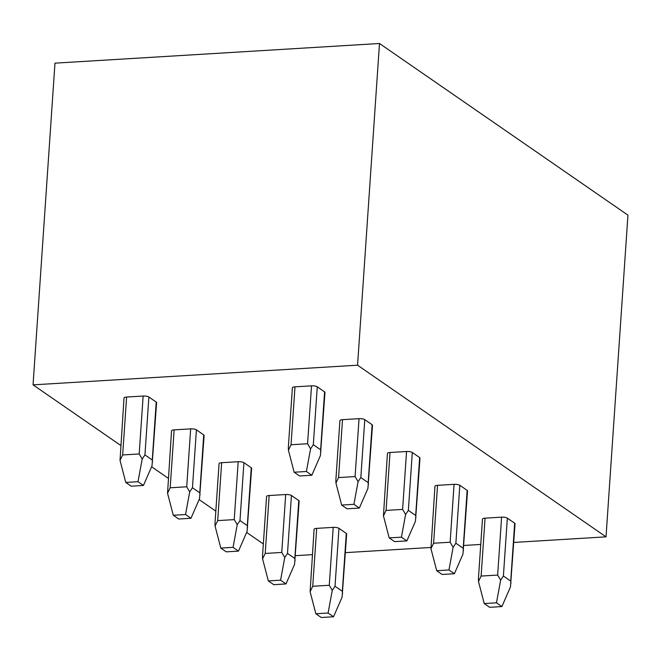 <?xml version="1.0" encoding="UTF-8"?>
<svg xmlns="http://www.w3.org/2000/svg" width="661" height="661" viewBox="0 0 661 661"><rect width="100%" height="100%" fill="white"/><g stroke="black" fill="none" stroke-linecap="round" stroke-linejoin="round"><path stroke-width="0.99" d="M54.979 63.159L33.05 384.859L357.56 365.194L379.488 43.494L54.979 63.159M33.05 384.859L120.781 445.473M151.609 466.773L168.299 478.308M199.126 499.6L215.825 511.135M246.644 532.427L263.342 543.97M357.56 365.194L606.021 536.848L627.95 215.147L379.488 43.494M295.434 555.678L312.372 554.645M345.397 552.646L430.898 547.465M463.807 545.474L480.745 544.441M513.771 542.441L606.021 536.848M125.764 482.431L120.029 460.378L124.02 397.972A4.363 1.206 3.9 0 1 126.606 397.046L143.14 396.046A4.363 1.206 3.9 0 1 148.882 397.021L156.219 402.086A4.363 1.206 3.9 0 1 156.591 402.623L152.022 465.823L143.445 485.447L131.2 486.19L125.764 482.431L138.009 481.695L143.445 485.447M294.145 472.227L288.411 450.174L288.345 447.241L292.402 387.767A4.363 1.206 3.9 0 1 294.988 386.842L311.521 385.842A4.363 1.206 3.9 0 1 317.263 386.817L324.592 391.882A4.363 1.206 3.9 0 1 324.964 392.419L320.395 455.619L311.818 475.242L299.573 475.986L294.145 472.227L306.39 471.491L311.818 475.242M173.289 515.266L167.547 493.213L171.538 430.798A4.363 1.206 3.9 0 1 174.132 429.873L190.657 428.873A4.363 1.206 3.9 0 1 196.408 429.857L203.737 434.921A4.363 1.206 3.9 0 1 204.109 435.459L199.539 498.658L190.963 518.274L178.718 519.017L173.289 515.266L185.534 514.522L190.963 518.274M341.663 505.062L335.928 483.009L335.862 480.076L339.919 420.594A4.363 1.206 3.9 0 1 342.505 419.669L359.039 418.669A4.363 1.206 3.9 0 1 364.781 419.644L372.118 424.717A4.363 1.206 3.9 0 1 372.49 425.254L367.913 488.454L359.336 508.069L347.091 508.813L341.663 505.062L353.908 504.318L359.336 508.069M220.807 548.093L215.073 526.04L215.007 523.107L219.064 463.634A4.363 1.206 3.9 0 1 221.65 462.708L238.183 461.708A4.363 1.206 3.9 0 1 243.926 462.683L251.254 467.748A4.363 1.206 3.9 0 1 251.626 468.285L247.057 531.485L238.481 551.109L226.236 551.852L220.807 548.093L233.052 547.358L238.481 551.109M389.18 537.889L383.446 515.836L387.437 453.421A4.363 1.206 3.9 0 1 390.023 452.504L406.556 451.504A4.363 1.206 3.9 0 1 412.299 452.479L419.636 457.544A4.363 1.206 3.9 0 1 420.008 458.081L415.439 521.281L406.862 540.905L394.617 541.64L389.18 537.889L401.425 537.153L406.862 540.905M268.325 580.928L262.591 558.875L262.524 555.942L266.581 496.461A4.363 1.206 3.9 0 1 269.167 495.535L285.701 494.535A4.363 1.206 3.9 0 1 291.443 495.51L298.78 500.584A4.363 1.206 3.9 0 1 299.152 501.121L294.575 564.32L285.998 583.936L273.753 584.679L268.325 580.928L280.57 580.184L285.998 583.936M436.698 570.724L430.964 548.671L434.955 486.256A4.363 1.206 3.9 0 1 437.549 485.331L454.074 484.331A4.363 1.206 3.9 0 1 459.825 485.306L467.153 490.371A4.363 1.206 3.9 0 1 467.525 490.916L462.956 554.116L454.38 573.731L442.135 574.475L436.698 570.724L448.951 569.98L454.38 573.731M315.842 613.755L310.108 591.702L314.099 529.287A4.363 1.206 3.9 0 1 316.685 528.37L333.218 527.371A4.363 1.206 3.9 0 1 338.969 528.346L346.298 533.41A4.363 1.206 3.9 0 1 346.67 533.948L342.101 597.147L333.524 616.771L321.279 617.506L315.842 613.755L328.087 613.02L333.524 616.771M484.224 603.551L478.49 581.498L478.424 578.565L482.48 519.083A4.363 1.206 3.9 0 1 485.067 518.166L501.6 517.158A4.363 1.206 3.9 0 1 507.342 518.141L514.671 523.206A4.363 1.206 3.9 0 1 515.043 523.743L510.474 586.943L501.897 606.567L489.652 607.302L484.224 603.551L496.469 602.807L501.897 606.567M120.029 460.378L122.665 454.95L139.19 453.95L142.189 459.04L144.941 454.925L152.27 459.998L152.534 462.105M142.189 459.04L138.009 481.695M288.411 450.174L291.038 444.746L307.572 443.746L310.571 448.836L313.314 444.721L320.643 449.786L320.907 451.901M310.571 448.836L306.39 471.491M167.547 493.213L170.183 487.785L186.716 486.785L189.707 491.867L192.458 487.76L199.787 492.825L200.052 494.94M189.707 491.867L185.534 514.522M335.928 483.009L338.556 477.581L355.089 476.573L358.088 481.662L360.832 477.556L368.169 482.621L368.433 484.736M358.088 481.662L353.908 504.318M215.073 526.04L217.7 520.612L234.234 519.612L237.233 524.702L239.976 520.587L247.313 525.652L247.569 527.767M237.233 524.702L233.052 547.358M383.446 515.836L386.082 510.408L402.607 509.408L405.606 514.498L408.358 510.383L415.686 515.448L415.951 517.563M405.606 514.498L401.425 537.153M262.591 558.875L265.218 553.447L281.751 552.439L284.751 557.529L287.494 553.422L294.831 558.487L295.095 560.602M284.751 557.529L280.57 580.184M430.964 548.671L433.599 543.243L450.133 542.235L453.124 547.325L455.875 543.218L463.204 548.283L463.468 550.39M453.124 547.325L448.951 569.98M310.108 591.702L312.744 586.274L329.269 585.274L332.268 590.364L335.02 586.249L342.348 591.314L342.613 593.429M332.268 590.364L328.087 613.02M478.49 581.498L481.117 576.07L497.65 575.07L500.65 580.151L503.393 576.045L510.73 581.11L510.986 583.225M500.65 580.151L496.469 602.807M148.882 397.021L144.941 454.925M156.219 402.086L152.27 459.998M126.606 397.046L122.665 454.95M143.14 396.046L139.19 453.95M324.592 391.882L320.643 449.786M317.263 386.817L313.314 444.721M311.521 385.842L307.572 443.746M294.988 386.842L291.038 444.746M196.408 429.857L192.458 487.76M203.737 434.921L199.787 492.825M174.132 429.873L170.183 487.785M190.657 428.873L186.716 486.785M372.118 424.717L368.169 482.621M364.781 419.644L360.832 477.556M359.039 418.669L355.089 476.573M342.505 419.669L338.556 477.581M243.926 462.683L239.976 520.587M251.254 467.748L247.313 525.652M221.65 462.708L217.7 520.612M238.183 461.708L234.234 519.612M419.636 457.544L415.686 515.448M412.299 452.479L408.358 510.383M406.556 451.504L402.607 509.408M390.023 452.504L386.082 510.408M291.443 495.51L287.494 553.422M298.78 500.584L294.831 558.487M269.167 495.535L265.218 553.447M285.701 494.535L281.751 552.439M467.153 490.371L463.204 548.283M459.825 485.306L455.875 543.218M454.074 484.331L450.133 542.235M437.549 485.331L433.599 543.243M338.969 528.346L335.02 586.249M346.298 533.41L342.348 591.314M316.685 528.37L312.744 586.274M333.218 527.371L329.269 585.274M514.671 523.206L510.73 581.11M507.342 518.141L503.393 576.045M501.6 517.158L497.65 575.07M485.067 518.166L481.117 576.07"/></g></svg>

